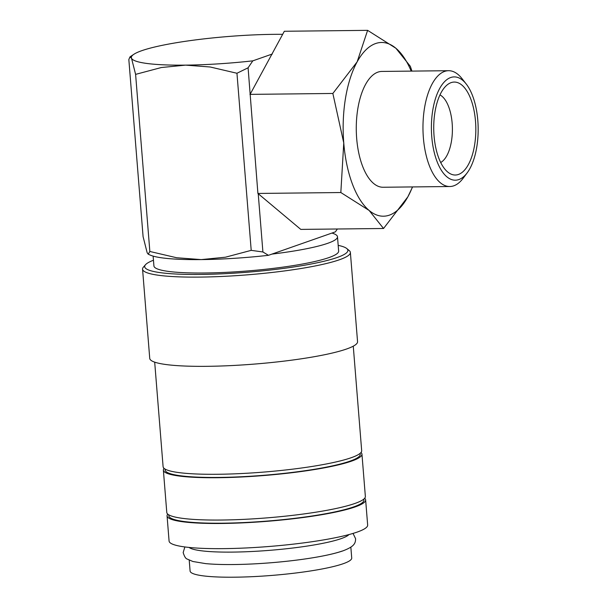 <?xml version="1.0" encoding="UTF-8"?>
<svg xmlns="http://www.w3.org/2000/svg" width="607" height="607" viewBox="0 0 607 607"><rect width="100%" height="100%" fill="white"/><g stroke="black" fill="none" stroke-linecap="round" stroke-linejoin="round"><path stroke-width="0.91" d="M342.166 551.065A81.08 10.949 175.4 0 1 306.224 558.797A81.08 10.949 175.4 0 1 235.121 564.518C223.505 564.685 213.649 564.381 205.553 563.607L192.905 561.498L187.237 559.07C185.788 558.781 184.429 556.619 183.17 552.575L184.862 546.953M167.737 514.099A99.609 13.445 -4.6 0 0 167.062 515.882L169.08 541.049A99.609 13.445 -4.6 0 0 246.078 547.962A99.609 13.445 -4.6 0 0 357.174 532.081A99.609 13.445 -4.6 0 0 367.66 525.07L365.634 499.902A99.609 13.445 -4.6 0 0 364.678 498.248M167.062 515.882A99.609 13.445 -4.6 0 0 244.052 522.794A99.609 13.445 -4.6 0 0 355.156 506.913A99.609 13.445 -4.6 0 0 365.634 499.902M153.465 260.228A101.923 13.764 -4.6 0 0 145.483 264.735L143.373 267.171A104.245 14.075 -4.6 0 0 142.562 269.159A104.245 14.075 -4.6 0 0 223.133 276.397A104.245 14.075 -4.6 0 0 339.404 259.773A104.245 14.075 -4.6 0 0 350.376 252.436A104.245 14.075 -4.6 0 0 349.253 250.6L346.787 248.544A101.923 13.764 -4.6 0 0 338.182 245.365M145.483 264.735A101.923 13.764 -4.6 0 0 216.76 274.045A101.923 13.764 -4.6 0 0 337.151 257.505A101.923 13.764 -4.6 0 0 346.787 248.544M142.562 269.159L149.739 358.388A104.245 14.075 -4.6 0 0 230.311 365.626A104.245 14.075 -4.6 0 0 346.582 349.002A104.245 14.075 -4.6 0 0 357.553 341.665L350.376 252.436M154.686 362.151L163.101 466.692A99.609 13.445 -4.6 0 0 240.091 473.604A99.609 13.445 -4.6 0 0 351.195 457.724A99.609 13.445 -4.6 0 0 361.681 450.713L353.266 346.172M165.036 469.044L165.112 469.985A97.871 13.21 -4.6 0 0 240.759 476.776A97.871 13.21 -4.6 0 0 349.92 461.168A97.871 13.21 -4.6 0 0 360.224 454.286L360.148 453.346M164.057 468.338A99.609 13.445 -4.6 0 0 163.374 470.122L166.781 512.445A99.609 13.445 -4.6 0 0 243.779 519.364A99.609 13.445 -4.6 0 0 354.875 503.476A99.609 13.445 -4.6 0 0 365.361 496.473L361.954 454.142A99.609 13.445 -4.6 0 0 360.998 452.496M163.374 470.122A99.609 13.445 -4.6 0 0 240.372 477.041A99.609 13.445 -4.6 0 0 351.468 461.153A99.609 13.445 -4.6 0 0 361.954 454.142M168.716 514.804L168.792 515.738A97.871 13.21 -4.6 0 0 244.439 522.536A97.871 13.21 -4.6 0 0 353.6 506.928A97.871 13.21 -4.6 0 0 363.904 500.039L363.828 499.106M257.907 193.451L340.831 192.533L369.109 210.439L383.548 228.49L300.784 229.4L257.907 193.451L248.088 67.794L252.808 60.844A98.448 13.293 175.4 0 1 185.583 65.131A98.448 13.293 175.4 0 1 131.522 58.272A98.448 13.293 175.4 0 1 133.874 54.281A98.448 13.293 175.4 0 1 141.712 50.707A98.448 13.293 175.4 0 1 175.423 42.877A98.448 13.293 175.4 0 1 273.385 34.349A98.448 13.293 175.4 0 1 282.642 34.333M466.168 83.933L461.965 78.576A57.915 26.222 89.4 0 0 448.55 70.7A57.915 26.222 89.4 0 0 444.59 71.414A57.915 26.222 89.4 0 0 423.094 133.29A57.915 26.222 89.4 0 0 449.833 186.516A57.915 26.222 89.4 0 0 453.793 185.803A57.915 26.222 89.4 0 0 463.065 178.344L467.147 172.896A51.641 23.385 89.4 0 0 466.168 83.933A51.641 23.385 89.4 0 0 450.675 77.537A51.641 23.385 89.4 0 0 431.752 136.621A51.641 23.385 89.4 0 0 458.884 179.551A51.641 23.385 89.4 0 0 467.147 172.896M448.55 70.7L381.856 71.436A57.915 26.222 89.4 0 0 377.895 72.142A57.915 26.222 89.4 0 0 356.4 134.026A57.915 26.222 89.4 0 0 383.138 187.252L449.833 186.516M383.548 228.49L407.843 196.858A86.869 39.341 89.4 0 0 412.457 186.926M249.932 94.381L332.856 93.463L343.759 142.926A86.869 39.341 89.4 0 0 369.109 210.439A86.869 39.341 89.4 0 0 389.398 215.136A86.869 39.341 89.4 0 0 407.843 196.858L412.585 186.926M411.182 71.11A86.869 39.341 89.4 0 0 395.885 48.249A86.869 39.341 89.4 0 0 375.596 43.545A86.869 39.341 89.4 0 0 357.151 61.831L332.856 93.463M411.925 71.102L410.332 66.3L395.885 48.249L367.607 30.35L357.151 61.831A86.869 39.341 89.4 0 0 343.759 142.926L340.831 192.533M189.05 547.438A81.08 10.949 -4.6 0 0 256.518 551.247A81.08 10.949 -4.6 0 0 341.164 538.621A81.08 10.949 -4.6 0 0 348.972 534.57M258.21 193.572L262.907 251.973L268.453 255.319L271.921 254.105A92.659 12.512 -4.6 0 0 327.742 243.301A92.659 12.512 -4.6 0 0 337.492 236.776L338.645 251.078A92.659 12.512 175.4 0 1 328.895 257.596A92.659 12.512 175.4 0 1 225.546 272.376A92.659 12.512 175.4 0 1 153.92 265.942L153.131 256.116M337.492 236.776A92.659 12.512 -4.6 0 0 331.93 233.065L271.921 254.105M439.954 94.912A34.751 15.736 -90.6 0 1 452.162 123.312A34.751 15.736 -90.6 0 1 440.705 162.494M458.475 174.452A46.481 21.048 -90.6 0 1 449.097 173.048A46.481 21.048 -90.6 0 1 433.732 128.775A46.481 21.048 -90.6 0 1 448.118 84.183A46.481 21.048 -90.6 0 1 451.084 82.643A46.481 21.048 -90.6 0 1 475.509 121.279A46.481 21.048 -90.6 0 1 458.475 174.452M350.846 547.165L351.719 558.015A81.08 10.949 175.4 0 1 343.19 563.721A81.08 10.949 175.4 0 1 252.755 576.65A81.08 10.949 175.4 0 1 190.09 571.02L189.217 560.17M250.213 94.161L284.326 31.268L367.607 30.35M337.363 228.998L335.398 231.851L331.93 233.065M252.808 60.844L272.323 54.008M262.907 251.973L251.207 250.357L225.47 257.201L201.228 259.599A98.448 13.293 175.4 0 1 150.02 255.008L148.207 254.181L147.167 252.747L143.085 236.639L128.836 59.539L129.981 56.876L131.522 58.272L135.604 74.373L161.341 67.529L185.583 65.131L210.166 66.99L236.958 73.257L248.088 67.794M268.453 255.319A98.448 13.293 175.4 0 1 201.228 259.599L176.645 257.74L149.853 251.473L148.207 254.181M236.958 73.257L251.207 250.357M135.604 74.373L149.853 251.473M306.224 558.797C322.12 556.452 334.351 553.812 342.925 550.868C354.169 546.611 355.543 543.462 355.596 538.705L353.031 533.424M133.874 54.281L129.981 56.876"/></g></svg>

